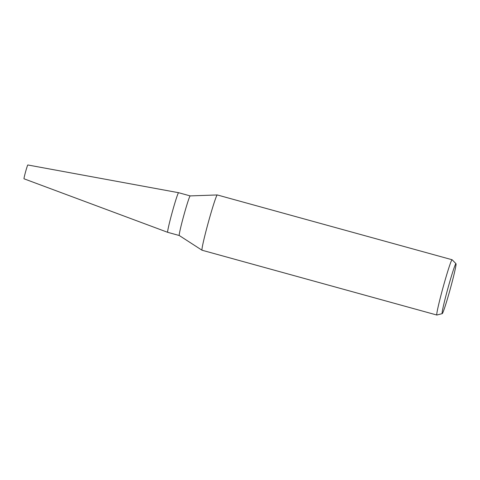 <?xml version="1.0" encoding="UTF-8"?>
<svg xmlns="http://www.w3.org/2000/svg" width="480" height="480" viewBox="0 0 480 480"><rect width="100%" height="100%" fill="white"/><g stroke="black" fill="none" stroke-linecap="round" stroke-linejoin="round"><path stroke-width="0.72" d="M24.018 178.788A7.17 0.336 -74.6 0 1 24 178.788L167.67 232.314L179.268 235.518A20.544 0.966 -74.6 0 1 179.262 235.512A20.544 0.966 -74.6 0 1 183.72 215.778A20.544 0.966 -74.6 0 1 190.158 195.918A20.544 0.966 -74.6 0 1 190.194 195.906A20.544 0.966 -74.6 0 1 190.206 195.906L217.272 194.952A28.674 1.35 -74.6 0 1 217.296 194.952L452.1 259.752A28.674 1.35 -74.6 0 1 452.136 259.77L456 263.7A25.914 1.218 -74.6 0 1 450.324 288.738A25.914 1.218 -74.6 0 1 442.248 313.626A25.914 1.218 -74.6 0 1 442.218 313.638A25.914 1.218 -74.6 0 1 447.648 289.266A25.914 1.218 -74.6 0 1 455.91 263.694A25.914 1.218 -74.6 0 1 456 263.7M167.682 232.32A20.544 0.966 -74.6 0 1 172.086 212.724A20.544 0.966 -74.6 0 1 178.566 192.72A20.544 0.966 -74.6 0 1 178.614 192.708L190.2 195.906M442.218 313.638L436.884 315.024A28.674 1.35 -74.6 0 1 436.848 315.03L202.038 250.23A28.674 1.35 -74.6 0 1 202.02 250.224A28.674 1.35 -74.6 0 1 208.242 222.678A28.674 1.35 -74.6 0 1 217.224 194.97A28.674 1.35 -74.6 0 1 217.272 194.952M436.848 315.03A28.674 1.35 -74.6 0 1 442.992 287.682A28.674 1.35 -74.6 0 1 452.034 259.764A28.674 1.35 -74.6 0 1 452.1 259.752M24 178.788A7.17 0.336 -74.6 0 1 25.542 171.942A7.17 0.336 -74.6 0 1 27.798 164.976A7.17 0.336 -74.6 0 1 27.816 164.97A7.17 0.336 -74.6 0 1 27.828 164.982M179.262 235.512L202.02 250.224M27.816 164.97L178.602 192.708"/></g></svg>
